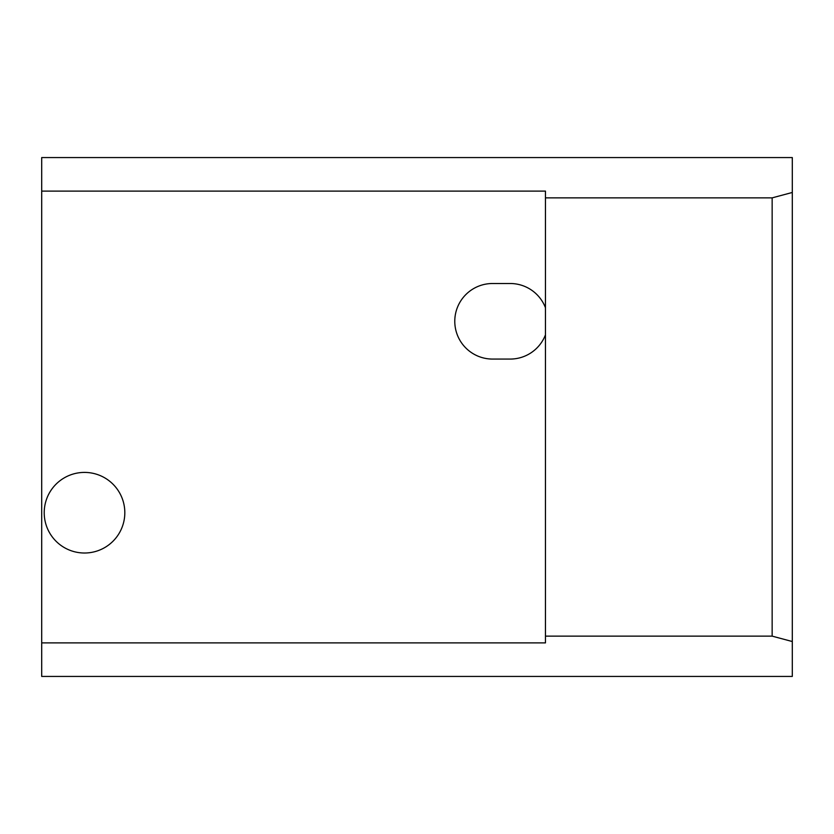 <?xml version="1.0" encoding="UTF-8"?>
<svg xmlns="http://www.w3.org/2000/svg" width="834" height="834" viewBox="0 0 834 834"><rect width="100%" height="100%" fill="white"/><g stroke="black" fill="none" stroke-linecap="round" stroke-linejoin="round"><path stroke-width="1.25" d="M545.457 334.851A37.78 37.78 0 0 1 510.199 359.068L492.56 359.068A37.78 37.78 0 0 1 454.78 321.288A37.78 37.78 0 0 1 492.56 283.508L510.199 283.508A37.78 37.78 0 0 1 545.457 307.725M41.7 191.111L545.457 191.111L545.457 642.889L41.7 642.889L41.7 157.563L792.3 157.563L792.3 641.534L772.148 636.134L772.148 197.867L792.3 192.466M124.819 512.712A40.303 40.303 0 0 1 64.364 547.615A40.303 40.303 0 0 1 64.364 477.809A40.303 40.303 0 0 1 124.819 512.712M41.7 642.889L41.7 676.437L792.3 676.437L792.3 641.534M772.148 636.134L545.457 636.134M772.148 197.867L545.457 197.867"/></g></svg>
